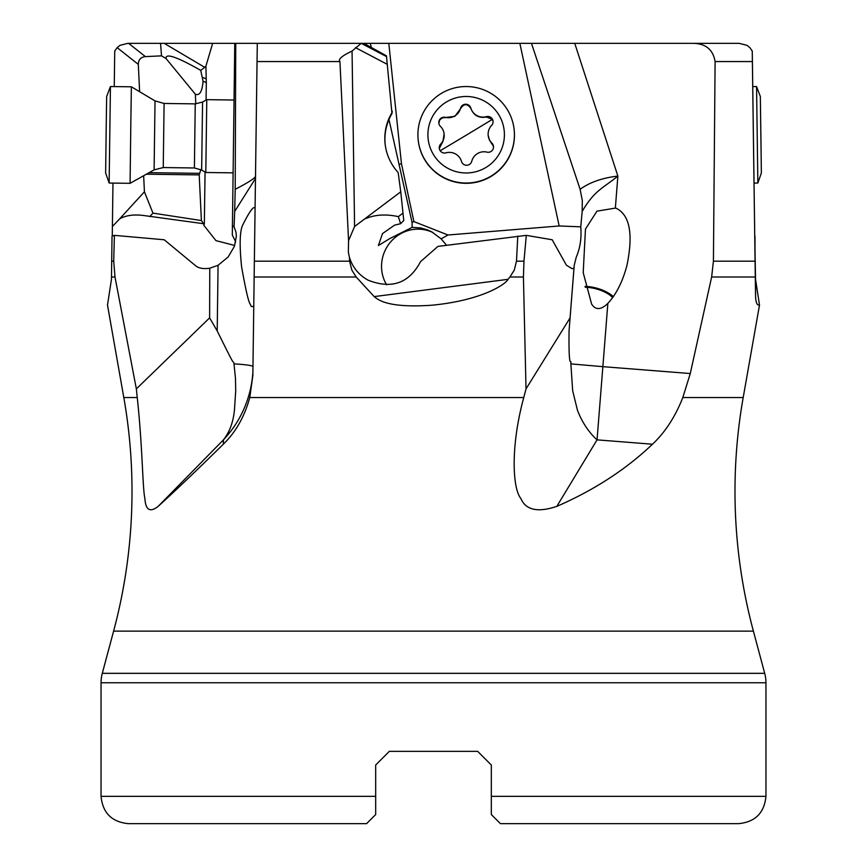 <?xml version="1.0" encoding="UTF-8"?>
<svg xmlns="http://www.w3.org/2000/svg" width="867" height="867" viewBox="0 0 867 867"><rect width="100%" height="100%" fill="white"/><g stroke="black" fill="none" stroke-linecap="round" stroke-linejoin="round"><path stroke-width="1.3" d="M713.422 261.184L755.07 261.184L752.383 61.557L715.102 61.557L713.422 261.184L711.644 276.996L690.273 373.536L682.817 397.541L743.192 397.541A540.119 540.119 0 0 0 753.39 631.122L113.61 631.122A540.119 540.119 0 0 0 123.808 397.541L107.497 305.076L111.464 279.326L112.027 236.095L114.39 235.358L113.718 261.184L114.997 276.996L136.347 388.893L209.619 317.886L209.771 268.206L218.072 265.291L228.173 256.957L234.415 246.336L236.366 236.149L235.987 232.172L234.068 226.829L234.675 211.45L255.462 178.515M114.39 235.358L164.21 239.769L194.902 265.161C198.164 268.217 203.116 269.225 209.771 268.206M519.853 43.35L559.161 225.973L580.76 226.829C581.659 238.067 580.175 248.114 576.306 256.957L574.225 265.291L569.055 330.934L573.976 268.206L572.014 268.672L566.379 265.161L552.192 239.769L526.302 235.358L437.933 246.401L420.538 261.661C409.04 283.357 391.494 289.491 367.911 280.084C358.645 274.839 352.468 267.22 349.401 257.228L348.35 252.059L348.556 240.701L354.581 226.515L352.056 51.066L361.171 43.35L739.183 43.35L746.964 45.333L749.868 47.631L752.263 51.066L752.383 61.557M114.26 86.581L114.737 51.066L117.132 47.631L120.036 45.333L127.817 43.35L173.454 43.35M160.558 43.35L161.511 55.856L166.063 58.544C165.326 52.876 176.879 56.821 200.732 70.379L204.731 67.333L164.231 43.35L257.466 43.35M361.171 43.35L257.293 43.35L254.15 276.996L356.174 276.996L374.176 296.601C378.055 299.7 387.419 308.305 432.069 305.206C482.442 300.318 506.122 283.975 508.008 279.326L509.926 276.996L523.419 276.996L523.961 261.184L526.302 235.358M249.284 43.35L334.9 43.35L249.284 43.35M615.353 208.102L596.951 211.158L585.463 229.083L583.209 272.671L591.608 304.057C595.596 310.267 601.004 310.039 607.854 303.385C616.264 294.325 622.614 281.71 626.917 265.551C633.398 234.144 629.843 215.059 616.264 208.297L615.353 208.102L617.868 176.066L574.745 43.35L531.46 43.35L580.121 189.32L582.31 200.494L582.169 211.45C594.578 190.111 603.28 188.085 617.868 176.066C602.153 177.941 589.571 182.352 580.121 189.32M388.806 43.35L401.464 163.765L413.906 221.594L412.063 222.44L388.969 119.473M559.161 225.973L447.957 235L413.906 221.594M580.76 226.829L582.169 211.45M715.102 61.557C713.086 49.766 705.901 43.697 693.546 43.35M612.644 297.609A22.759 10.285 14.3 0 0 593.104 288.158A22.759 10.285 14.3 0 0 585.236 287.27M255.201 208.102C253.771 205.609 249.663 211.136 242.89 224.683C239.769 230.644 239.325 244.689 241.59 266.798C245.686 289.719 248.558 302.149 250.184 304.057L251.3 306.571L253.771 306.354M123.808 397.541L137.246 397.541C142.6 446.96 142.556 488.63 144.887 498.427C145.613 510.099 150.034 512.755 158.152 506.371L223.426 439.862C229.527 432.145 233.19 422.316 234.426 410.373L235.716 390.746L235.477 378.402L233.906 362.959C231.24 358.049 237.742 372.561 217.205 330.934L209.619 317.886M158.152 506.371C176.088 490.104 197.795 469.383 223.296 444.218C235.672 432.308 244.494 416.745 249.783 397.541L252.85 375.487L254.15 276.996M255.635 176.066C255.429 177.941 248.623 182.352 235.206 189.32L235.748 43.35M234.773 43.35L232.313 235L235.726 241.958M234.068 226.829L232.28 225.973M234.675 211.45L235.206 189.32M112.266 236.019L112.97 183.089M234.729 245.469L215.981 240.647L203.723 225.16L204.33 224.065L203.55 223.708L143.283 215.46C133.616 214.268 125.726 215.406 119.624 218.885L112.385 226.515M200.851 169.574L199.204 174.906L201.393 220.554L152.96 213.119L144.421 191.813L143.651 175.73M139.62 91.718L138.308 64.386C138.406 59.704 140.768 57.114 145.407 56.615L161.511 55.856M144.421 191.813L119.624 218.885M152.96 213.119L149.763 216.642M201.393 220.554L203.55 223.708M204.33 224.065L205.056 172.045M206.064 100.063L206.313 82.571L203.062 81.238C202.184 91.609 199.616 95.934 195.335 94.21L195.801 103.867M166.063 58.544L195.335 94.21M204.731 67.333L205.912 66.12L206.313 82.571M200.732 70.379L203.062 81.238M212.653 43.35L205.912 66.12M137.246 397.541L136.347 388.893M682.817 397.541C675.274 416.745 665.162 432.308 652.483 444.218C626.061 469.383 594.177 490.104 556.82 506.371C537.746 512.755 525.76 510.099 520.839 498.427C512.592 488.609 510.327 446.982 523.755 397.541L526.02 388.893L570.063 317.886M754.734 236.019L755.536 279.326L759.503 305.076C757.129 305.542 755.829 302.713 755.58 296.601L755.07 261.184M754.615 226.515L752.263 51.066M389.337 751.353L380.786 759.915L389.337 751.353L477.663 751.353L491.318 765.008L477.663 751.353L491.318 765.008L477.663 751.353L389.337 751.353L375.682 765.008L389.337 751.353M491.318 765.008L491.318 796.339L765.951 796.339L765.951 682.763L101.049 682.763L101.049 796.339L375.682 796.339L375.682 765.008L380.786 759.915L375.682 765.008M375.682 796.339L375.682 814.547L375.682 796.339M366.578 823.65L128.37 823.65L366.578 823.65L375.682 814.547M576.447 823.65L738.63 823.65L500.422 823.65L491.318 814.547L491.318 796.339M101.049 682.763A36.425 36.425 0 0 1 102.295 673.334L113.61 631.122M753.39 631.122L764.705 673.334A36.425 36.425 0 0 1 765.951 682.763M754.973 236.095L755.016 257.228M556.82 506.371L597.038 439.862C588.65 432.145 582.136 422.316 577.487 410.373L572.664 390.746L570.876 363.891L602.868 366.665L597.038 439.862L652.483 444.218M569.055 330.934C568.535 372.561 571.331 358.049 570.865 362.959L570.876 363.891M526.02 388.893L523.419 276.996M509.926 276.996L514.261 270.114L516.494 261.184L517.783 236.095M254.356 261.184L349.596 261.184L351.839 270.114L356.174 276.996M349.596 261.184L349.401 257.228M348.556 240.701L339.929 61.557C337.892 59.357 341.934 55.856 352.056 51.066M354.581 226.515L400.749 191.813L398.181 172.587C390.703 164.318 386.335 154.673 385.067 143.651C384.016 132.597 386.292 122.312 391.895 112.797L386.454 55.856L363.847 43.35M371.325 47.49L370.285 43.35M400.587 223.708L398.365 216.642L402.992 213.119L403.773 220.554L400.587 223.708L394.55 225.16L382.477 233.613L378.413 245.524L389.695 238.631L412.128 227.371L412.063 222.44M399.524 164.188L401.464 163.765M412.128 227.371L420.723 227.923L427.778 229.993L431.831 231.912L441.162 238.858L447.957 235M446.581 245.285L441.162 238.858M585.052 286.37A24.579 11.108 -165.7 0 1 595.965 287.974A24.579 11.108 -165.7 0 1 613.327 296.644M573.976 268.206L574.225 265.291M386.584 284.788A36.425 35.146 118.5 0 1 381.74 270.201A36.425 35.146 118.5 0 1 396.913 236.127A36.425 35.146 118.5 0 1 433.132 232.649M398.365 216.642C385.804 213.878 374.685 214.626 365.018 218.885M392.263 111.117L391.971 113.544C386.465 123.027 384.179 133.215 385.121 144.106M402.992 213.119L400.749 191.813M164.101 103.455L163.245 167.548L154.109 169.867L155.03 100.897L164.101 103.455L195.248 103.877L194.392 167.97L201.653 170.019L202.564 102.024L206.78 99.662L205.804 172.49L233.006 172.858M155.03 100.897L131.372 86.808L130.841 122.171L130.083 183.316L154.109 169.867M109.144 183.035L105.633 172.977L106.37 115.04L106.663 96.486L110.434 86.537L109.144 183.035L130.083 183.316M491.047 176.424A48.259 48.249 174 0 1 418.197 140.107L418.176 139.825A48.259 48.249 -6 0 0 491.015 176.142A48.259 48.249 174 0 0 514.153 129.736L514.185 130.017A48.259 48.249 174 0 1 491.047 176.424M418.176 139.825A48.259 48.249 -6 0 1 441.314 93.43A48.259 48.249 174 0 1 514.153 129.736M446.462 101.948A38.246 38.246 174 0 1 498.948 115.04A38.246 38.246 174 0 1 485.856 167.515A38.246 38.246 174 0 1 433.37 154.434A38.246 38.246 174 0 1 446.462 101.948M490.95 151.519A5.321 5.321 -6 0 0 491.925 143.153A12.604 12.604 174 0 1 491.611 125.422A5.321 5.321 -6 0 0 486.333 116.633A12.604 12.604 174 0 1 470.824 108.039A5.321 5.321 -6 0 0 460.572 108.212A12.604 12.604 174 0 1 445.367 117.348A5.321 5.321 -6 0 0 440.393 126.322A12.604 12.604 174 0 1 440.707 144.052A5.321 5.321 -6 0 0 445.985 152.841A12.604 12.604 174 0 1 461.493 161.435A5.321 5.321 -6 0 0 471.756 161.251A12.604 12.604 174 0 1 486.951 152.126A5.321 5.321 -6 0 0 490.95 151.519M488.197 135.447L489.465 140.118L493.486 146.382M439.287 148.463L442.961 141.278L444.121 134.017M438.843 123.255L439.753 119.884L442.235 117.923L454.882 116.33L460.605 108.603C463.921 103.466 467.346 103.411 470.868 108.429C473.707 115.506 478.877 118.367 486.376 117.023L492.369 119.375L493.074 121.337M492.369 119.375A61.058 0.748 -31 0 1 466.208 135.209A61.058 0.748 -31 0 1 440.263 150.685M761.367 172.977L760.337 96.486L761.367 172.977L757.856 183.035L756.566 86.537L752.74 86.581M761.107 151.519L760.446 104.213L761.107 151.519M111.702 261.184L113.718 261.184M607.854 303.385L602.868 366.665L690.273 373.536M234.036 363.891A36.425 2.861 -179.2 0 1 252.98 366.416M217.205 330.934L218.072 265.291M117.132 47.631L138.308 64.386M199.204 174.906L146.371 174.202M149.113 172.663L199.443 173.335M128.619 43.35L145.407 56.615M202.672 77.401L206.216 78.843M223.296 444.218L223.426 439.862A109.264 108.928 -178.2 0 0 252.915 371.845M249.783 397.541L523.755 397.541M711.644 276.996L755.287 276.996M764.705 673.334L102.295 673.334M755.58 296.601L755.536 279.326M111.496 276.996L114.997 276.996M516.494 261.184L523.961 261.184M374.176 296.601L508.008 279.326M339.929 61.557L257.022 61.557M355.47 47.631L387.354 64.386M386.541 56.615L361.279 43.35M391.971 113.544L391.895 112.797M743.192 397.541L759.503 305.076M101.049 796.339C102.674 812.921 111.778 822.024 128.37 823.65M738.63 823.65C755.222 822.035 764.326 812.932 765.951 796.339M206.78 99.662L234.003 100.019M201.653 170.019L205.804 172.49M163.245 167.548L194.392 167.97M195.248 103.877L202.564 102.024M110.434 86.537L131.372 86.808M760.337 96.486L756.566 86.537M757.856 183.035L754.03 183.089"/></g></svg>
